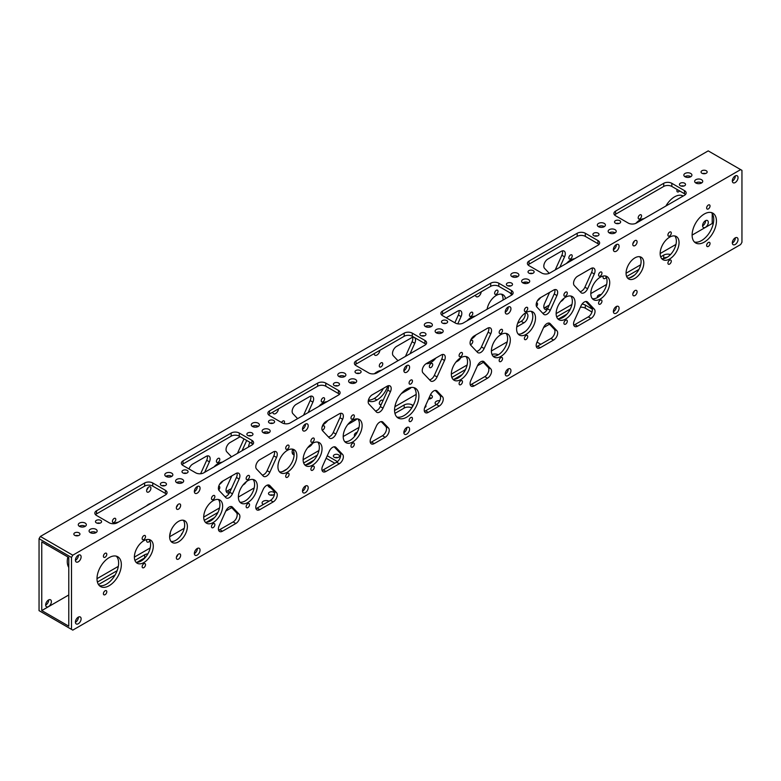 <?xml version="1.0" encoding="UTF-8"?>
<svg xmlns="http://www.w3.org/2000/svg" width="781" height="781" viewBox="0 0 781 781"><rect width="100%" height="100%" fill="white"/><g stroke="black" fill="none" stroke-linecap="round" stroke-linejoin="round"><path stroke-width="1.17" d="M213.174 499.508A2.392 1.377 120 0 0 214.736 497.409A2.392 1.377 120 0 0 214.365 495.496A2.392 1.377 120 0 0 213.174 495.613A2.392 1.377 120 0 0 211.612 497.712A2.392 1.377 120 0 0 211.983 499.625A2.392 1.377 120 0 0 213.174 499.508M213.174 527.605A2.392 1.377 120 0 0 214.736 525.506A2.392 1.377 120 0 0 214.365 523.582A2.392 1.377 120 0 0 213.174 523.709A2.392 1.377 120 0 0 211.612 525.808A2.392 1.377 120 0 0 211.983 527.722A2.392 1.377 120 0 0 213.174 527.605M247.841 507.591A2.392 1.377 120 0 0 249.403 505.483A2.392 1.377 120 0 0 249.041 503.569A2.392 1.377 120 0 0 247.841 503.686A2.392 1.377 120 0 0 246.279 505.795A2.392 1.377 120 0 0 246.65 507.709A2.392 1.377 120 0 0 247.841 507.591M247.841 479.495A2.392 1.377 120 0 0 249.403 477.386A2.392 1.377 120 0 0 249.041 475.473A2.392 1.377 120 0 0 247.841 475.59A2.392 1.377 120 0 0 246.279 477.699A2.392 1.377 120 0 0 246.65 479.612A2.392 1.377 120 0 0 247.841 479.495M287.388 449.173A2.392 1.377 120 0 0 288.95 447.064A2.392 1.377 120 0 0 288.589 445.15A2.392 1.377 120 0 0 287.388 445.268A2.392 1.377 120 0 0 285.826 447.376A2.392 1.377 120 0 0 286.197 449.29A2.392 1.377 120 0 0 287.388 449.173M287.388 477.269A2.392 1.377 120 0 0 288.95 475.16A2.392 1.377 120 0 0 288.589 473.247A2.392 1.377 120 0 0 287.388 473.364A2.392 1.377 120 0 0 285.826 475.473A2.392 1.377 120 0 0 286.197 477.386A2.392 1.377 120 0 0 287.388 477.269M312.585 470.211A2.392 1.377 120 0 0 314.147 468.102A2.392 1.377 120 0 0 313.786 466.189A2.392 1.377 120 0 0 312.585 466.306A2.392 1.377 120 0 0 311.023 468.415A2.392 1.377 120 0 0 311.394 470.328A2.392 1.377 120 0 0 312.585 470.211M312.585 442.114A2.392 1.377 120 0 0 314.147 440.006A2.392 1.377 120 0 0 313.786 438.092A2.392 1.377 120 0 0 312.585 438.219A2.392 1.377 120 0 0 311.023 440.318A2.392 1.377 120 0 0 311.394 442.231A2.392 1.377 120 0 0 312.585 442.114M352.661 447.074A2.392 1.377 120 0 0 354.223 444.965A2.392 1.377 120 0 0 353.861 443.052A2.392 1.377 120 0 0 352.661 443.169A2.392 1.377 120 0 0 351.099 445.277A2.392 1.377 120 0 0 351.47 447.191A2.392 1.377 120 0 0 352.661 447.074M352.661 418.977A2.392 1.377 120 0 0 354.223 416.869A2.392 1.377 120 0 0 353.861 414.955A2.392 1.377 120 0 0 352.661 415.072A2.392 1.377 120 0 0 351.099 417.181A2.392 1.377 120 0 0 351.47 419.094A2.392 1.377 120 0 0 352.661 418.977M460.78 384.652A2.392 1.377 120 0 0 462.342 382.544A2.392 1.377 120 0 0 461.971 380.63A2.392 1.377 120 0 0 460.78 380.757A2.392 1.377 120 0 0 459.218 382.856A2.392 1.377 120 0 0 459.579 384.769A2.392 1.377 120 0 0 460.78 384.652M460.78 356.556A2.392 1.377 120 0 0 462.342 354.457A2.392 1.377 120 0 0 461.971 352.543A2.392 1.377 120 0 0 460.78 352.661A2.392 1.377 120 0 0 459.218 354.759A2.392 1.377 120 0 0 459.579 356.673A2.392 1.377 120 0 0 460.78 356.556M500.855 361.515A2.392 1.377 120 0 0 502.417 359.406A2.392 1.377 120 0 0 502.046 357.493A2.392 1.377 120 0 0 500.855 357.61A2.392 1.377 120 0 0 499.293 359.719A2.392 1.377 120 0 0 499.664 361.632A2.392 1.377 120 0 0 500.855 361.515M500.855 333.419A2.392 1.377 120 0 0 502.417 331.32A2.392 1.377 120 0 0 502.046 329.397A2.392 1.377 120 0 0 500.855 329.523A2.392 1.377 120 0 0 499.293 331.622A2.392 1.377 120 0 0 499.664 333.536A2.392 1.377 120 0 0 500.855 333.419M526.052 311.385A2.392 1.377 120 0 0 527.614 309.276A2.392 1.377 120 0 0 527.243 307.363A2.392 1.377 120 0 0 526.052 307.48A2.392 1.377 120 0 0 524.49 309.588A2.392 1.377 120 0 0 524.852 311.502A2.392 1.377 120 0 0 526.052 311.385M526.052 339.481A2.392 1.377 120 0 0 527.614 337.372A2.392 1.377 120 0 0 527.243 335.459A2.392 1.377 120 0 0 526.052 335.576A2.392 1.377 120 0 0 524.49 337.685A2.392 1.377 120 0 0 524.852 339.598A2.392 1.377 120 0 0 526.052 339.481M565.6 324.135A2.392 1.377 120 0 0 567.162 322.036A2.392 1.377 120 0 0 566.791 320.112A2.392 1.377 120 0 0 565.6 320.239A2.392 1.377 120 0 0 564.038 322.338A2.392 1.377 120 0 0 564.399 324.252A2.392 1.377 120 0 0 565.6 324.135M565.6 296.038A2.392 1.377 120 0 0 567.162 293.939A2.392 1.377 120 0 0 566.791 292.026A2.392 1.377 120 0 0 565.6 292.143A2.392 1.377 120 0 0 564.038 294.242A2.392 1.377 120 0 0 564.399 296.155A2.392 1.377 120 0 0 565.6 296.038M600.267 304.121A2.392 1.377 120 0 0 601.829 302.013A2.392 1.377 120 0 0 601.458 300.099A2.392 1.377 120 0 0 600.267 300.216A2.392 1.377 120 0 0 598.705 302.325A2.392 1.377 120 0 0 599.076 304.239A2.392 1.377 120 0 0 600.267 304.121M600.267 276.025A2.392 1.377 120 0 0 601.829 273.916A2.392 1.377 120 0 0 601.458 272.003A2.392 1.377 120 0 0 600.267 272.12A2.392 1.377 120 0 0 598.705 274.229A2.392 1.377 120 0 0 599.076 276.142A2.392 1.377 120 0 0 600.267 276.025M669.61 235.989A2.392 1.377 120 0 0 671.162 233.89A2.392 1.377 120 0 0 670.801 231.977A2.392 1.377 120 0 0 669.61 232.094A2.392 1.377 120 0 0 668.048 234.193A2.392 1.377 120 0 0 668.409 236.116A2.392 1.377 120 0 0 669.61 235.989M669.61 264.085A2.392 1.377 120 0 0 671.162 261.986A2.392 1.377 120 0 0 670.801 260.073A2.392 1.377 120 0 0 669.61 260.19A2.392 1.377 120 0 0 668.048 262.289A2.392 1.377 120 0 0 668.409 264.203A2.392 1.377 120 0 0 669.61 264.085M143.841 539.544A2.392 1.377 120 0 0 145.393 537.435A2.392 1.377 120 0 0 145.032 535.522A2.392 1.377 120 0 0 143.841 535.639A2.392 1.377 120 0 0 142.279 537.748A2.392 1.377 120 0 0 142.64 539.661A2.392 1.377 120 0 0 143.841 539.544M143.841 567.641A2.392 1.377 120 0 0 145.393 565.532A2.392 1.377 120 0 0 145.032 563.618A2.392 1.377 120 0 0 143.841 563.736A2.392 1.377 120 0 0 142.279 565.844A2.392 1.377 120 0 0 142.64 567.758A2.392 1.377 120 0 0 143.841 567.641M109.164 585.701A17.202 9.928 120 0 0 120.411 570.54A17.202 9.928 120 0 0 117.765 556.755A17.202 9.928 120 0 0 109.164 557.605A17.202 9.928 120 0 0 97.928 572.766A17.202 9.928 120 0 0 100.564 586.56A17.202 9.928 120 0 0 109.164 585.701M99.324 585.594A17.202 9.928 120 0 0 106.46 584.139A17.202 9.928 120 0 0 117.296 570.218A17.202 9.928 120 0 0 116.31 556.16M406.725 417.161A17.202 9.928 120 0 0 417.962 402A17.202 9.928 120 0 0 415.326 388.206A17.202 9.928 120 0 0 406.725 389.065A17.202 9.928 120 0 0 395.489 404.226A17.202 9.928 120 0 0 398.125 418.011A17.202 9.928 120 0 0 406.725 417.161M396.875 417.044A17.202 9.928 120 0 0 404.021 415.599A17.202 9.928 120 0 0 414.857 401.678A17.202 9.928 120 0 0 413.871 387.61M704.277 242.12A17.202 9.928 120 0 0 715.513 226.959A17.202 9.928 120 0 0 712.877 213.174A17.202 9.928 120 0 0 704.277 214.023A17.202 9.928 120 0 0 693.04 229.184A17.202 9.928 120 0 0 695.676 242.969A17.202 9.928 120 0 0 704.277 242.12M694.426 242.012A17.202 9.928 120 0 0 701.572 240.558A17.202 9.928 120 0 0 712.409 226.636A17.202 9.928 120 0 0 711.423 212.578M379.83 350.337A4.042 2.333 -60 0 1 376.979 355.023A4.042 2.333 -60 0 1 374.968 355.228A4.042 2.333 -60 0 1 374.138 353.617M406.725 372.195A4.042 2.333 120 0 0 409.361 368.632A4.042 2.333 120 0 0 408.736 365.401A4.042 2.333 120 0 0 406.725 365.606A4.042 2.333 120 0 0 404.08 369.159A4.042 2.333 120 0 0 404.704 372.391A4.042 2.333 120 0 0 406.725 372.195M403.865 370.711A4.042 2.333 120 0 0 404.021 370.633A4.042 2.333 120 0 0 406.872 365.518M376.413 410.757A4.042 2.333 -60 0 1 376.979 410.367A4.042 2.333 -60 0 1 377.555 410.103M406.725 434.129A4.042 2.333 120 0 0 409.361 430.575A4.042 2.333 120 0 0 408.736 427.334A4.042 2.333 120 0 0 406.725 427.539A4.042 2.333 120 0 0 404.08 431.092A4.042 2.333 120 0 0 404.704 434.334A4.042 2.333 120 0 0 406.725 434.129M403.865 432.645A4.042 2.333 120 0 0 404.021 432.567A4.042 2.333 120 0 0 406.872 427.451M302.501 491.171A4.042 2.333 120 0 0 302.647 491.093A4.042 2.333 120 0 0 305.498 485.977M305.351 492.655A4.042 2.333 120 0 0 307.987 489.091A4.042 2.333 120 0 0 307.372 485.86A4.042 2.333 120 0 0 305.351 486.065A4.042 2.333 120 0 0 302.716 489.619A4.042 2.333 120 0 0 303.331 492.85A4.042 2.333 120 0 0 305.351 492.655M302.501 429.238A4.042 2.333 120 0 0 302.647 429.159A4.042 2.333 120 0 0 305.498 424.044M305.351 430.721A4.042 2.333 120 0 0 307.987 427.158A4.042 2.333 120 0 0 307.372 423.927A4.042 2.333 120 0 0 305.351 424.122A4.042 2.333 120 0 0 302.716 427.685A4.042 2.333 120 0 0 303.331 430.917A4.042 2.333 120 0 0 305.351 430.721M278.456 408.863A4.042 2.333 -60 0 1 275.615 413.549A4.042 2.333 -60 0 1 273.594 413.754A4.042 2.333 -60 0 1 272.764 412.143M231.488 506.576L232.455 507.133A5.731 3.309 120 0 0 232.016 506.781A5.731 3.309 120 0 0 229.145 507.064A5.731 3.309 120 0 0 225.836 510.959L219.149 525.75A5.731 3.309 120 0 0 219.598 531.5A5.731 3.309 120 0 0 222.458 531.217L219.754 529.655A5.731 3.309 -60 0 1 218.582 530.133M268.859 485.001L269.835 485.557A5.731 3.309 120 0 0 269.386 485.206A5.731 3.309 120 0 0 266.516 485.489A5.731 3.309 120 0 0 263.207 489.384L256.519 504.175A5.731 3.309 120 0 0 256.969 509.925A5.731 3.309 120 0 0 259.829 509.642L257.134 508.08A5.731 3.309 -60 0 1 255.953 508.558M334.961 446.83L335.937 447.396A5.731 3.309 120 0 0 335.488 447.044A5.731 3.309 120 0 0 332.628 447.328A5.731 3.309 120 0 0 329.309 451.213L322.631 466.003A5.731 3.309 120 0 0 323.07 471.763A5.731 3.309 120 0 0 325.941 471.48L323.236 469.918A5.731 3.309 -60 0 1 322.055 470.396M382.036 421.652L383.002 422.218A5.731 3.309 120 0 0 382.563 421.867A5.731 3.309 120 0 0 379.693 422.15A5.731 3.309 120 0 0 376.383 426.045L370.916 438.121A5.731 3.309 120 0 0 371.365 443.881A5.731 3.309 120 0 0 374.226 443.598L371.531 442.036A5.731 3.309 -60 0 1 370.35 442.515M79.057 535.346A3.056 1.767 0 0 0 79.955 534.097A3.056 1.767 0 0 0 78.071 532.466A3.056 1.767 0 0 0 74.732 532.847A3.056 1.767 0 0 0 73.844 534.097A3.056 1.767 0 0 0 75.728 535.727A3.056 1.767 0 0 0 79.057 535.346M78.325 535.659A3.056 1.767 0 0 0 75.464 535.659M100.69 522.86A3.056 1.767 0 0 0 101.589 521.61A3.056 1.767 0 0 0 99.695 519.98A3.056 1.767 0 0 0 96.366 520.361A3.056 1.767 0 0 0 95.467 521.61A3.056 1.767 0 0 0 97.352 523.241A3.056 1.767 0 0 0 100.69 522.86M99.958 523.172A3.056 1.767 0 0 0 97.098 523.172M95.975 532.622A4.042 2.333 0 0 0 97.156 530.973A4.042 2.333 0 0 0 94.667 528.825A4.042 2.333 0 0 0 90.264 529.323A4.042 2.333 0 0 0 89.083 530.973A4.042 2.333 0 0 0 91.572 533.13A4.042 2.333 0 0 0 95.975 532.622M96.122 532.535A4.042 2.333 0 0 0 90.264 532.447A4.042 2.333 0 0 0 90.118 532.535M85.158 526.374A4.042 2.333 0 0 0 86.34 524.734A4.042 2.333 0 0 0 83.85 522.577A4.042 2.333 0 0 0 79.447 523.085A4.042 2.333 0 0 0 78.266 524.734A4.042 2.333 0 0 0 80.765 526.882A4.042 2.333 0 0 0 85.158 526.374M85.305 526.296A4.042 2.333 0 0 0 79.447 526.209A4.042 2.333 0 0 0 79.311 526.296M165.572 485.401A3.056 1.767 0 0 0 166.47 484.152A3.056 1.767 0 0 0 164.576 482.521A3.056 1.767 0 0 0 161.247 482.902A3.056 1.767 0 0 0 160.349 484.152A3.056 1.767 0 0 0 162.243 485.782A3.056 1.767 0 0 0 165.572 485.401M164.84 485.714A3.056 1.767 0 0 0 161.979 485.714M187.196 472.915A3.056 1.767 0 0 0 188.094 471.665A3.056 1.767 0 0 0 186.21 470.035A3.056 1.767 0 0 0 182.871 470.416A3.056 1.767 0 0 0 181.983 471.665A3.056 1.767 0 0 0 183.867 473.296A3.056 1.767 0 0 0 187.196 472.915M186.464 473.227A3.056 1.767 0 0 0 183.603 473.227M182.481 482.678A4.042 2.333 0 0 0 183.672 481.028A4.042 2.333 0 0 0 181.172 478.87A4.042 2.333 0 0 0 176.779 479.378A4.042 2.333 0 0 0 175.588 481.028A4.042 2.333 0 0 0 178.088 483.185A4.042 2.333 0 0 0 182.481 482.678M182.627 482.59A4.042 2.333 0 0 0 176.779 482.502A4.042 2.333 0 0 0 176.633 482.59M171.674 476.43A4.042 2.333 0 0 0 172.855 474.78A4.042 2.333 0 0 0 170.365 472.632A4.042 2.333 0 0 0 165.963 473.14A4.042 2.333 0 0 0 164.781 474.78A4.042 2.333 0 0 0 167.271 476.937A4.042 2.333 0 0 0 171.674 476.43M171.81 476.342A4.042 2.333 0 0 0 165.963 476.254A4.042 2.333 0 0 0 165.816 476.342M252.087 435.447A3.056 1.767 0 0 0 252.976 434.207A3.056 1.767 0 0 0 251.091 432.567A3.056 1.767 0 0 0 247.753 432.957A3.056 1.767 0 0 0 246.864 434.207A3.056 1.767 0 0 0 248.749 435.837A3.056 1.767 0 0 0 252.087 435.447M251.355 435.759A3.056 1.767 0 0 0 248.485 435.759M274.531 493.914A3.056 1.767 180 0 1 273.711 494.763A3.056 1.767 180 0 1 270.372 495.144A3.056 1.767 180 0 1 268.488 493.514A3.056 1.767 180 0 1 269.386 492.264A3.056 1.767 180 0 1 272.452 491.825A3.056 1.767 180 0 1 274.551 493.192M270.119 495.076A3.056 1.767 180 0 1 272.979 495.076M273.711 422.96A3.056 1.767 0 0 0 274.609 421.72A3.056 1.767 0 0 0 272.715 420.08A3.056 1.767 0 0 0 269.386 420.471A3.056 1.767 0 0 0 268.488 421.72A3.056 1.767 0 0 0 270.372 423.351A3.056 1.767 0 0 0 273.711 422.96M272.979 423.273A3.056 1.767 0 0 0 270.119 423.273M263.285 504.526A4.042 2.333 180 0 1 262.104 502.876A4.042 2.333 180 0 1 263.285 501.236A4.042 2.333 180 0 1 268.996 501.236M263.138 504.438A4.042 2.333 180 0 1 263.285 504.35A4.042 2.333 180 0 1 264.359 503.911M268.996 432.733A4.042 2.333 0 0 0 270.177 431.083A4.042 2.333 0 0 0 267.688 428.925A4.042 2.333 0 0 0 263.285 429.433A4.042 2.333 0 0 0 262.104 431.083A4.042 2.333 0 0 0 264.593 433.23A4.042 2.333 0 0 0 268.996 432.733M269.142 432.645A4.042 2.333 0 0 0 263.285 432.557A13.375 7.722 -60 0 1 263.431 432.811M258.179 426.485A4.042 2.333 0 0 0 259.36 424.835A4.042 2.333 0 0 0 256.871 422.687A4.042 2.333 0 0 0 252.468 423.185A4.042 2.333 0 0 0 251.287 424.835A4.042 2.333 0 0 0 253.786 426.992A4.042 2.333 0 0 0 258.179 426.485M258.326 426.397A4.042 2.333 0 0 0 252.468 426.309A4.042 2.333 0 0 0 252.331 426.397M334.268 454.806A3.056 1.767 180 0 1 337.597 454.425A3.056 1.767 180 0 1 339.491 456.055A3.056 1.767 180 0 1 338.593 457.305A3.056 1.767 180 0 1 335.264 457.686A3.056 1.767 180 0 1 333.37 456.055A3.056 1.767 180 0 1 334.268 454.806M335 457.617A3.056 1.767 180 0 1 337.861 457.617M338.593 385.502A3.056 1.767 0 0 0 339.491 384.252A3.056 1.767 0 0 0 337.597 382.622A3.056 1.767 0 0 0 334.268 383.012A3.056 1.767 0 0 0 333.37 384.252A3.056 1.767 0 0 0 335.264 385.892A3.056 1.767 0 0 0 338.593 385.502M337.861 385.814A3.056 1.767 0 0 0 335 385.814M360.217 373.015A3.056 1.767 0 0 0 361.115 371.766A3.056 1.767 0 0 0 359.231 370.135A3.056 1.767 0 0 0 355.892 370.516A3.056 1.767 0 0 0 355.004 371.766A3.056 1.767 0 0 0 356.888 373.396A3.056 1.767 0 0 0 360.217 373.015M359.485 373.328A3.056 1.767 0 0 0 356.624 373.328M355.511 382.778A4.042 2.333 0 0 0 356.692 381.138A4.042 2.333 0 0 0 354.193 378.98A4.042 2.333 0 0 0 349.8 379.488A4.042 2.333 0 0 0 348.619 381.138A4.042 2.333 0 0 0 351.108 383.286A4.042 2.333 0 0 0 355.511 382.778M355.648 382.7A4.042 2.333 0 0 0 349.8 382.612A4.042 2.333 0 0 0 349.654 382.7M344.694 376.54A4.042 2.333 0 0 0 345.876 374.89A4.042 2.333 0 0 0 343.386 372.742A4.042 2.333 0 0 0 338.983 373.24A4.042 2.333 0 0 0 337.802 374.89A4.042 2.333 0 0 0 340.291 377.047A4.042 2.333 0 0 0 344.694 376.54M344.841 376.452A4.042 2.333 0 0 0 338.983 376.364A4.042 2.333 0 0 0 338.837 376.452M322.182 430.136A2.392 1.377 120 0 0 322.924 429.901A2.392 1.377 120 0 0 324.486 427.803A2.392 1.377 120 0 0 324.115 425.889A2.392 1.377 120 0 0 322.924 426.006A2.392 1.377 120 0 0 322.182 426.641M322.924 401.805A2.392 1.377 120 0 0 324.486 399.706A2.392 1.377 120 0 0 324.115 397.793A2.392 1.377 120 0 0 322.924 397.91A2.392 1.377 120 0 0 321.362 400.009A2.392 1.377 120 0 0 321.733 401.922A2.392 1.377 120 0 0 322.924 401.805M218.719 489.931A2.392 1.377 120 0 0 219.305 486.397A2.392 1.377 120 0 0 218.719 486.299M284.089 423.595A2.392 1.377 120 0 0 284.04 420.93A2.392 1.377 120 0 0 282.849 421.047A2.392 1.377 120 0 0 281.55 422.501M218.104 462.323A2.392 1.377 120 0 0 219.666 460.224A2.392 1.377 120 0 0 219.305 458.31A2.392 1.377 120 0 0 218.104 458.427A2.392 1.377 120 0 0 216.542 460.526A2.392 1.377 120 0 0 216.913 462.44A2.392 1.377 120 0 0 218.104 462.323M114.094 522.372A2.392 1.377 120 0 0 115.656 520.273A2.392 1.377 120 0 0 115.295 518.35A2.392 1.377 120 0 0 114.094 518.477A2.392 1.377 120 0 0 112.542 520.576A2.392 1.377 120 0 0 112.903 522.489A2.392 1.377 120 0 0 114.094 522.372M105.103 590.787A2.392 1.377 -60 0 1 106.294 590.661A2.392 1.377 -60 0 1 106.665 592.584A2.392 1.377 -60 0 1 105.103 594.683A2.392 1.377 -60 0 1 103.902 594.8A2.392 1.377 -60 0 1 103.541 592.886A2.392 1.377 -60 0 1 105.103 590.787M105.103 553.319A2.392 1.377 -60 0 1 106.294 553.202A2.392 1.377 -60 0 1 106.665 555.115A2.392 1.377 -60 0 1 105.103 557.224A2.392 1.377 -60 0 1 103.902 557.341A2.392 1.377 -60 0 1 103.541 555.428A2.392 1.377 -60 0 1 105.103 553.319M178.507 541.868A12.545 7.244 120 0 0 186.698 530.816A12.545 7.244 120 0 0 184.775 520.761A12.545 7.244 120 0 0 178.507 521.386A12.545 7.244 120 0 0 170.317 532.437A12.545 7.244 120 0 0 172.24 542.483A12.545 7.244 120 0 0 178.507 541.868M171.029 541.448A12.545 7.244 120 0 0 175.803 540.306A12.545 7.244 120 0 0 183.574 530.494A12.545 7.244 120 0 0 183.281 520.234M146.389 505.961A12.545 7.244 -60 0 1 148.771 504.214A12.545 7.244 -60 0 1 151.143 503.218M352.661 441.997A13.375 7.722 120 0 0 361.398 430.214A13.375 7.722 120 0 0 359.348 419.495A13.375 7.722 120 0 0 352.661 420.158A13.375 7.722 120 0 0 343.923 431.942A13.375 7.722 120 0 0 345.973 442.661A13.375 7.722 120 0 0 352.661 441.997M344.763 441.636A13.375 7.722 120 0 0 349.956 440.435A13.375 7.722 120 0 0 358.284 429.892A13.375 7.722 120 0 0 357.864 418.948M318.873 406.384A13.375 7.722 -60 0 1 322.924 402.986A13.375 7.722 -60 0 1 326.975 401.698M327.786 420.461A13.375 7.722 -60 0 1 322.924 424.825L322.924 424.825M312.585 465.134A13.375 7.722 120 0 0 321.323 453.351A13.375 7.722 120 0 0 319.273 442.632A13.375 7.722 120 0 0 312.585 443.296A13.375 7.722 120 0 0 303.848 455.079A13.375 7.722 120 0 0 305.898 465.798A13.375 7.722 120 0 0 312.585 465.134M304.688 464.773A13.375 7.722 120 0 0 309.881 463.572A13.375 7.722 120 0 0 318.209 453.029A13.375 7.722 120 0 0 317.789 442.085M287.388 472.183A13.375 7.722 120 0 0 296.126 460.399A13.375 7.722 120 0 0 294.076 449.68A13.375 7.722 120 0 0 287.388 450.344A13.375 7.722 120 0 0 278.651 462.137A13.375 7.722 120 0 0 280.701 472.847A13.375 7.722 120 0 0 287.388 472.183M279.491 471.831A13.375 7.722 120 0 0 284.684 470.631A13.375 7.722 120 0 0 293.012 460.087A13.375 7.722 120 0 0 292.592 449.143M263.861 432.274A13.375 7.722 -60 0 1 264.339 432.518A13.375 7.722 -60 0 1 265.413 433.377M247.841 502.515A13.375 7.722 120 0 0 256.578 490.722A13.375 7.722 120 0 0 254.528 480.012A13.375 7.722 120 0 0 247.841 480.676A13.375 7.722 120 0 0 239.103 492.46A13.375 7.722 120 0 0 241.153 503.169A13.375 7.722 120 0 0 247.841 502.515M239.943 502.154A13.375 7.722 120 0 0 245.136 500.953A13.375 7.722 120 0 0 253.464 490.409A13.375 7.722 120 0 0 253.044 479.466M214.053 466.901A13.375 7.722 -60 0 1 218.104 463.504A13.375 7.722 -60 0 1 222.165 462.215M222.966 480.979A13.375 7.722 -60 0 1 219.549 484.386M213.174 522.528A13.375 7.722 120 0 0 221.911 510.745A13.375 7.722 120 0 0 219.861 500.025A13.375 7.722 120 0 0 213.174 500.689A13.375 7.722 120 0 0 204.437 512.473A13.375 7.722 120 0 0 206.487 523.192A13.375 7.722 120 0 0 213.174 522.528M205.276 522.167A13.375 7.722 120 0 0 210.47 520.966A13.375 7.722 120 0 0 218.797 510.423A13.375 7.722 120 0 0 218.368 499.489M78.256 623.765A4.042 2.333 120 0 0 80.902 620.202A4.042 2.333 120 0 0 80.277 616.97A4.042 2.333 120 0 0 78.256 617.166A4.042 2.333 120 0 0 75.62 620.729A4.042 2.333 120 0 0 76.245 623.96A4.042 2.333 120 0 0 78.256 623.765M75.406 622.281A4.042 2.333 120 0 0 75.562 622.203A4.042 2.333 120 0 0 78.412 617.088M48.52 600.003A4.042 2.333 -60 0 1 50.54 599.798A4.042 2.333 -60 0 1 51.165 603.039A4.042 2.333 -60 0 1 48.52 606.593A4.042 2.333 -60 0 1 46.509 606.798A4.042 2.333 -60 0 1 45.884 603.557A4.042 2.333 -60 0 1 48.52 600.003M48.666 599.925A4.042 2.333 -60 0 1 45.815 605.031A4.042 2.333 -60 0 1 45.669 605.119M78.256 561.832A4.042 2.333 120 0 0 80.902 558.269A4.042 2.333 120 0 0 80.277 555.037A4.042 2.333 120 0 0 78.256 555.232A4.042 2.333 120 0 0 75.62 558.796A4.042 2.333 120 0 0 76.245 562.027A4.042 2.333 120 0 0 78.256 561.832M75.406 560.348A4.042 2.333 120 0 0 75.562 560.27A4.042 2.333 120 0 0 78.412 555.154M197.212 493.153A4.042 2.333 120 0 0 199.848 489.599A4.042 2.333 120 0 0 199.233 486.358A4.042 2.333 120 0 0 197.212 486.563A4.042 2.333 120 0 0 194.576 490.117A4.042 2.333 120 0 0 195.191 493.348A4.042 2.333 120 0 0 197.212 493.153M194.362 491.669A4.042 2.333 120 0 0 194.508 491.591A4.042 2.333 120 0 0 197.359 486.475M168.003 475.619A4.042 2.333 -60 0 1 167.476 475.98A4.042 2.333 -60 0 1 165.836 476.332M197.212 555.086A4.042 2.333 120 0 0 199.848 551.532A4.042 2.333 120 0 0 199.233 548.291A4.042 2.333 120 0 0 197.212 548.496A4.042 2.333 120 0 0 194.576 552.05A4.042 2.333 120 0 0 195.191 555.291A4.042 2.333 120 0 0 197.212 555.086M194.362 553.602A4.042 2.333 120 0 0 194.508 553.524A4.042 2.333 120 0 0 197.359 548.408M170.297 532.486A4.042 2.333 -60 0 1 169.711 535.375M143.841 562.564A13.375 7.722 120 0 0 152.568 550.771A13.375 7.722 120 0 0 150.518 540.062A13.375 7.722 120 0 0 143.841 540.716A13.375 7.722 120 0 0 135.103 552.509A13.375 7.722 120 0 0 137.153 563.218A13.375 7.722 120 0 0 143.841 562.564M135.933 562.203A13.375 7.722 120 0 0 141.136 561.002A13.375 7.722 120 0 0 149.454 550.459A13.375 7.722 120 0 0 149.034 539.515M113.821 523.719A13.375 7.722 -60 0 1 114.094 523.553A13.375 7.722 -60 0 1 118.156 522.264M178.507 509.134A3.046 1.757 120 0 0 180.489 506.449A3.046 1.757 120 0 0 180.03 504.018A3.046 1.757 120 0 0 178.507 504.165A3.046 1.757 120 0 0 176.516 506.849A3.046 1.757 120 0 0 176.984 509.29A3.046 1.757 120 0 0 178.507 509.134M176.457 507.084A3.046 1.757 120 0 0 177.853 504.663M148.771 486.993A3.046 1.757 -60 0 1 150.294 486.846A3.046 1.757 -60 0 1 150.753 489.287A3.046 1.757 -60 0 1 148.771 491.962A3.046 1.757 -60 0 1 147.248 492.118A3.046 1.757 -60 0 1 146.779 489.677A3.046 1.757 -60 0 1 148.771 486.993M148.117 487.49A3.046 1.757 -60 0 1 146.721 489.912M178.507 559.079A3.046 1.757 120 0 0 180.489 556.404A3.046 1.757 120 0 0 180.03 553.963A3.046 1.757 120 0 0 178.507 554.11A3.046 1.757 120 0 0 176.516 556.794A3.046 1.757 120 0 0 176.984 559.235A3.046 1.757 120 0 0 178.507 559.079M176.457 557.029A3.046 1.757 120 0 0 177.853 554.608M149.893 540.901A3.046 1.757 -60 0 1 148.771 541.916A3.046 1.757 -60 0 1 147.248 542.063A3.046 1.757 -60 0 1 146.799 539.564M508.236 368.935A4.042 2.333 -60 0 1 505.385 374.04A4.042 2.333 -60 0 1 505.239 374.128M508.089 369.013A4.042 2.333 -60 0 1 510.11 368.808A4.042 2.333 -60 0 1 510.725 372.049A4.042 2.333 -60 0 1 508.089 375.602A4.042 2.333 -60 0 1 506.068 375.807A4.042 2.333 -60 0 1 505.453 372.566A4.042 2.333 -60 0 1 508.089 369.013M508.236 306.992A4.042 2.333 -60 0 1 505.385 312.107A4.042 2.333 -60 0 1 505.239 312.185M508.089 307.079A4.042 2.333 -60 0 1 510.11 306.874A4.042 2.333 -60 0 1 510.725 310.116A4.042 2.333 -60 0 1 508.089 313.669A4.042 2.333 -60 0 1 506.068 313.874A4.042 2.333 -60 0 1 505.453 310.633A4.042 2.333 -60 0 1 508.089 307.079M475.502 295.101A4.042 2.333 120 0 0 476.332 296.702A4.042 2.333 120 0 0 478.353 296.497A4.042 2.333 120 0 0 481.194 291.811M573.732 325.091A5.731 3.309 120 0 0 574.904 324.613L577.608 326.175A5.731 3.309 -60 0 1 574.738 326.458A5.731 3.309 -60 0 1 574.299 320.708L580.986 305.918A5.731 3.309 -60 0 1 584.295 302.022A5.731 3.309 -60 0 1 587.166 301.739A5.731 3.309 -60 0 1 587.605 302.091L586.638 301.534M536.352 346.676A5.731 3.309 120 0 0 537.533 346.198L540.237 347.75A5.731 3.309 -60 0 1 537.367 348.043A5.731 3.309 -60 0 1 536.928 342.283L543.615 327.493A5.731 3.309 -60 0 1 546.925 323.598A5.731 3.309 -60 0 1 549.785 323.314A5.731 3.309 -60 0 1 550.234 323.666L549.258 323.109M470.25 384.838A5.731 3.309 120 0 0 471.431 384.359L474.126 385.921A5.731 3.309 -60 0 1 471.265 386.204A5.731 3.309 -60 0 1 470.816 380.445L477.503 365.664A5.731 3.309 -60 0 1 480.813 361.769A5.731 3.309 -60 0 1 483.683 361.486A5.731 3.309 -60 0 1 484.132 361.837L483.156 361.271M424.405 411.304A5.731 3.309 120 0 0 425.577 410.826L428.281 412.388A5.731 3.309 -60 0 1 425.42 412.671A5.731 3.309 -60 0 1 424.971 406.921L430.438 394.835A5.731 3.309 -60 0 1 433.748 390.939A5.731 3.309 -60 0 1 436.618 390.656A5.731 3.309 -60 0 1 437.057 391.008L436.091 390.451M701.943 170.736A3.056 1.767 180 0 1 705.272 170.356A3.056 1.767 180 0 1 707.156 171.986A3.056 1.767 180 0 1 706.268 173.236A3.056 1.767 180 0 1 702.929 173.616A3.056 1.767 180 0 1 701.045 171.986A3.056 1.767 180 0 1 701.943 170.736M702.675 173.548A3.056 1.767 180 0 1 705.536 173.548M680.31 183.223A3.056 1.767 180 0 1 683.648 182.842A3.056 1.767 180 0 1 685.533 184.472A3.056 1.767 180 0 1 684.634 185.722A3.056 1.767 180 0 1 681.305 186.103A3.056 1.767 180 0 1 679.411 184.472A3.056 1.767 180 0 1 680.31 183.223M681.042 186.034A3.056 1.767 180 0 1 683.902 186.034M695.842 179.698A4.042 2.333 180 0 1 700.235 179.191A4.042 2.333 180 0 1 702.734 181.348A4.042 2.333 180 0 1 701.553 182.998A4.042 2.333 180 0 1 697.15 183.506A4.042 2.333 180 0 1 694.66 181.348A4.042 2.333 180 0 1 695.842 179.698M695.695 182.91A4.042 2.333 180 0 1 695.842 182.822A4.042 2.333 180 0 1 701.689 182.91M685.025 173.46A4.042 2.333 180 0 1 689.428 172.952A4.042 2.333 180 0 1 691.917 175.1A4.042 2.333 180 0 1 690.736 176.75A4.042 2.333 180 0 1 686.333 177.258A4.042 2.333 180 0 1 683.844 175.1A4.042 2.333 180 0 1 685.025 173.46M684.878 176.662A4.042 2.333 180 0 1 685.025 176.574A4.042 2.333 180 0 1 690.882 176.662M615.428 220.681A3.056 1.767 180 0 1 618.757 220.301A3.056 1.767 180 0 1 620.651 221.931A3.056 1.767 180 0 1 619.753 223.181A3.056 1.767 180 0 1 616.424 223.561A3.056 1.767 180 0 1 614.53 221.931A3.056 1.767 180 0 1 615.428 220.681M616.16 223.493A3.056 1.767 180 0 1 619.021 223.493M593.804 233.168A3.056 1.767 180 0 1 597.133 232.787A3.056 1.767 180 0 1 599.017 234.417A3.056 1.767 180 0 1 598.129 235.667A3.056 1.767 180 0 1 594.79 236.047A3.056 1.767 180 0 1 592.906 234.417A3.056 1.767 180 0 1 593.804 233.168M594.536 235.979A3.056 1.767 180 0 1 597.397 235.979M609.326 229.643A4.042 2.333 180 0 1 613.729 229.145A4.042 2.333 180 0 1 616.219 231.293A4.042 2.333 180 0 1 615.038 232.943A4.042 2.333 180 0 1 610.635 233.451A4.042 2.333 180 0 1 608.145 231.293A4.042 2.333 180 0 1 609.326 229.643M609.19 232.855A4.042 2.333 180 0 1 609.326 232.767A4.042 2.333 180 0 1 615.184 232.855M601.224 294.525A4.042 2.333 0 0 0 598.519 295.198A4.042 2.333 0 0 0 597.328 296.848A4.042 2.333 0 0 0 597.504 297.512M598.519 223.405A4.042 2.333 180 0 1 602.912 222.897A4.042 2.333 180 0 1 605.412 225.055A4.042 2.333 180 0 1 604.221 226.695A4.042 2.333 180 0 1 599.828 227.203A4.042 2.333 180 0 1 597.328 225.055A4.042 2.333 180 0 1 598.519 223.405M598.373 226.617A4.042 2.333 180 0 1 598.519 226.529A4.042 2.333 180 0 1 604.367 226.617M528.913 270.626A3.056 1.767 180 0 1 532.251 270.246A3.056 1.767 180 0 1 534.136 271.876A3.056 1.767 180 0 1 533.247 273.125A3.056 1.767 180 0 1 529.908 273.506A3.056 1.767 180 0 1 528.024 271.876A3.056 1.767 180 0 1 528.913 270.626M529.645 273.438A3.056 1.767 180 0 1 532.515 273.438M507.289 283.113A3.056 1.767 180 0 1 510.628 282.732A3.056 1.767 180 0 1 512.512 284.362A3.056 1.767 180 0 1 511.614 285.612A3.056 1.767 180 0 1 508.285 285.992A3.056 1.767 180 0 1 506.391 284.362A3.056 1.767 180 0 1 507.289 283.113M508.021 285.924A3.056 1.767 180 0 1 510.881 285.924M522.821 279.598A4.042 2.333 180 0 1 527.214 279.09A4.042 2.333 180 0 1 529.713 281.238A4.042 2.333 180 0 1 528.532 282.888A4.042 2.333 180 0 1 524.129 283.396A4.042 2.333 180 0 1 521.64 281.238A4.042 2.333 180 0 1 522.821 279.598M522.674 282.8A4.042 2.333 180 0 1 522.821 282.712A4.042 2.333 180 0 1 528.669 282.8M512.004 273.35A4.042 2.333 180 0 1 516.407 272.842A4.042 2.333 180 0 1 518.896 275A4.042 2.333 180 0 1 517.715 276.65A4.042 2.333 180 0 1 513.312 277.148A4.042 2.333 180 0 1 510.823 275A4.042 2.333 180 0 1 512.004 273.35M511.858 276.562A4.042 2.333 180 0 1 512.004 276.474A4.042 2.333 180 0 1 517.862 276.562M381.03 366.875A2.45 1.416 120 0 0 382.631 364.717A2.45 1.416 120 0 0 382.26 362.755A2.45 1.416 120 0 0 381.03 362.872A2.45 1.416 120 0 0 379.439 365.03A2.45 1.416 120 0 0 379.81 366.992A2.45 1.416 120 0 0 381.03 366.875M382.758 401.151A2.45 1.416 120 0 0 382.26 400.214A2.45 1.416 120 0 0 381.03 400.331A2.45 1.416 120 0 0 379.439 402.488A2.45 1.416 120 0 0 379.81 404.451A2.45 1.416 120 0 0 381.03 404.333A2.45 1.416 120 0 0 381.46 404.021M410.777 383.988A2.392 1.377 120 0 0 412.329 381.889A2.392 1.377 120 0 0 411.968 379.976A2.392 1.377 120 0 0 410.777 380.093A2.392 1.377 120 0 0 409.215 382.192A2.392 1.377 120 0 0 409.576 384.115A2.392 1.377 120 0 0 410.777 383.988M410.777 421.457A2.392 1.377 120 0 0 412.329 419.348A2.392 1.377 120 0 0 411.968 417.435A2.392 1.377 120 0 0 410.777 417.552A2.392 1.377 120 0 0 409.215 419.661A2.392 1.377 120 0 0 409.576 421.574A2.392 1.377 120 0 0 410.777 421.457M442.407 320.571A3.056 1.767 180 0 1 445.736 320.19A3.056 1.767 180 0 1 447.63 321.821A3.056 1.767 180 0 1 446.732 323.07A3.056 1.767 180 0 1 443.403 323.451A3.056 1.767 180 0 1 441.509 321.821A3.056 1.767 180 0 1 442.407 320.571M443.139 323.383A3.056 1.767 180 0 1 446 323.383M424.718 407.545A3.056 1.767 0 0 0 425.108 407.36A3.056 1.767 0 0 0 425.996 406.11A3.056 1.767 0 0 0 425.684 405.329M420.783 333.057A3.056 1.767 180 0 1 424.112 332.677A3.056 1.767 180 0 1 425.996 334.307A3.056 1.767 180 0 1 425.108 335.557A3.056 1.767 180 0 1 421.769 335.937A3.056 1.767 180 0 1 419.885 334.307A3.056 1.767 180 0 1 420.783 333.057M421.515 335.869A3.056 1.767 180 0 1 424.376 335.869M439.791 400.682A4.042 2.333 0 0 0 436.306 401.336A4.042 2.333 0 0 0 435.124 402.986A4.042 2.333 0 0 0 436.306 404.636M437.155 404.089A4.042 2.333 0 0 0 436.306 404.46A4.042 2.333 0 0 0 436.159 404.548M436.306 329.543A4.042 2.333 180 0 1 440.709 329.035A4.042 2.333 180 0 1 443.198 331.193A4.042 2.333 180 0 1 442.017 332.833A4.042 2.333 180 0 1 437.614 333.341A4.042 2.333 180 0 1 435.124 331.193A4.042 2.333 180 0 1 436.306 329.543M436.159 332.745A4.042 2.333 180 0 1 436.306 332.657A4.042 2.333 180 0 1 442.163 332.745M428.515 399.071A4.042 2.333 0 0 0 431.2 398.388A4.042 2.333 0 0 0 432.381 396.748A4.042 2.333 0 0 0 430.468 394.756M431.346 398.3A4.042 2.333 0 0 0 429.189 397.588M425.489 323.295A4.042 2.333 180 0 1 429.892 322.787A4.042 2.333 180 0 1 432.381 324.945A4.042 2.333 180 0 1 431.2 326.595A4.042 2.333 180 0 1 426.807 327.102A4.042 2.333 180 0 1 424.308 324.945A4.042 2.333 180 0 1 425.489 323.295M425.352 326.507A4.042 2.333 180 0 1 425.489 326.419A4.042 2.333 180 0 1 431.346 326.507M496.316 290.307A2.392 1.377 -60 0 1 497.507 290.19A2.392 1.377 -60 0 1 497.878 292.104A2.392 1.377 -60 0 1 496.316 294.212A2.392 1.377 -60 0 1 495.115 294.33A2.392 1.377 -60 0 1 494.754 292.416A2.392 1.377 -60 0 1 496.316 290.307M431.044 363.585A2.392 1.377 -60 0 1 432.235 363.468A2.392 1.377 -60 0 1 432.596 365.381A2.392 1.377 -60 0 1 431.044 367.48A2.392 1.377 -60 0 1 429.843 367.607A2.392 1.377 -60 0 1 429.482 365.684A2.392 1.377 -60 0 1 431.044 363.585M470.367 341.082A2.392 1.377 -60 0 1 471.119 340.448A2.392 1.377 -60 0 1 472.31 340.331A2.392 1.377 -60 0 1 472.681 342.244A2.392 1.377 -60 0 1 471.119 344.343A2.392 1.377 -60 0 1 470.367 344.577M536.498 302.843A2.392 1.377 -60 0 1 537.055 302.95A2.392 1.377 -60 0 1 536.498 306.455M471.119 312.351A2.392 1.377 -60 0 1 472.31 312.234A2.392 1.377 -60 0 1 472.681 314.147A2.392 1.377 -60 0 1 471.119 316.246A2.392 1.377 -60 0 1 469.918 316.373A2.392 1.377 -60 0 1 469.557 314.46A2.392 1.377 -60 0 1 471.119 312.351M570.53 254.957A2.392 1.377 -60 0 1 571.721 254.84A2.392 1.377 -60 0 1 572.092 256.754A2.392 1.377 -60 0 1 570.53 258.853A2.392 1.377 -60 0 1 569.339 258.97A2.392 1.377 -60 0 1 568.968 257.056A2.392 1.377 -60 0 1 570.53 254.957M639.864 214.921A2.392 1.377 -60 0 1 641.064 214.804A2.392 1.377 -60 0 1 641.426 216.718A2.392 1.377 -60 0 1 639.864 218.826A2.392 1.377 -60 0 1 638.673 218.944A2.392 1.377 -60 0 1 638.311 217.03A2.392 1.377 -60 0 1 639.864 214.921M677.205 189.539A2.392 1.377 120 0 0 677.41 191.892A2.392 1.377 120 0 0 678.601 191.775A2.392 1.377 120 0 0 679.548 190.896M708.338 246.405A2.392 1.377 120 0 0 709.9 244.307A2.392 1.377 120 0 0 709.538 242.383A2.392 1.377 120 0 0 708.338 242.51A2.392 1.377 120 0 0 706.776 244.609A2.392 1.377 120 0 0 707.147 246.523A2.392 1.377 120 0 0 708.338 246.405M708.338 208.947A2.392 1.377 120 0 0 709.9 206.838A2.392 1.377 120 0 0 709.538 204.925A2.392 1.377 120 0 0 708.338 205.042A2.392 1.377 120 0 0 706.776 207.15A2.392 1.377 120 0 0 707.147 209.064A2.392 1.377 120 0 0 708.338 208.947M682.496 196.441A17.202 9.928 120 0 0 681.676 195.416M683.19 196.041A17.202 9.928 120 0 0 683.131 196.011A17.202 9.928 120 0 0 674.54 196.861A17.202 9.928 120 0 0 665.881 206.038M634.933 257.867A12.545 7.244 -60 0 1 641.211 257.242A12.545 7.244 -60 0 1 643.124 267.297A12.545 7.244 -60 0 1 634.933 278.348A12.545 7.244 -60 0 1 628.666 278.963A12.545 7.244 -60 0 1 626.743 268.918A12.545 7.244 -60 0 1 634.933 257.867M639.707 256.724A12.545 7.244 -60 0 1 640.01 266.975A12.545 7.244 -60 0 1 632.229 276.786A12.545 7.244 -60 0 1 627.465 277.929M616.375 244.56A4.042 2.333 -60 0 1 613.524 249.676A12.545 7.244 120 0 0 613.993 247.186M460.78 357.737A13.375 7.722 -60 0 1 467.468 357.073A13.375 7.722 -60 0 1 469.518 367.792A13.375 7.722 -60 0 1 460.78 379.576A13.375 7.722 -60 0 1 454.093 380.24A13.375 7.722 -60 0 1 452.043 369.52A13.375 7.722 -60 0 1 460.78 357.737A5.731 3.309 -60 0 1 457.764 361.027L455.919 362.101M465.974 356.536A13.375 7.722 -60 0 1 466.403 367.47A13.375 7.722 -60 0 1 458.076 378.014A13.375 7.722 -60 0 1 452.882 379.215M426.182 363.663A13.375 7.722 120 0 0 431.044 362.404A13.375 7.722 120 0 0 435.905 358.04M500.855 334.6A13.375 7.722 -60 0 1 507.543 333.936A13.375 7.722 -60 0 1 509.593 344.655A13.375 7.722 -60 0 1 500.855 356.439A13.375 7.722 -60 0 1 494.168 357.102A13.375 7.722 -60 0 1 492.118 346.383A13.375 7.722 -60 0 1 500.855 334.6M506.049 333.389A13.375 7.722 -60 0 1 506.478 344.333A13.375 7.722 -60 0 1 498.151 354.877A13.375 7.722 -60 0 1 492.957 356.077M471.109 339.266A13.375 7.722 120 0 0 471.119 339.266A13.375 7.722 120 0 0 475.98 334.903M475.17 316.139A13.375 7.722 120 0 0 471.119 317.428A13.375 7.722 120 0 0 467.058 320.825M526.052 312.556A13.375 7.722 -60 0 1 532.74 311.892A13.375 7.722 -60 0 1 534.79 322.612A13.375 7.722 -60 0 1 526.052 334.395A13.375 7.722 -60 0 1 519.365 335.059A13.375 7.722 -60 0 1 517.315 324.34A13.375 7.722 -60 0 1 526.052 312.556M531.246 311.355A13.375 7.722 -60 0 1 531.676 322.289A13.375 7.722 -60 0 1 523.348 332.833A13.375 7.722 -60 0 1 518.154 334.043M505.541 298.606A13.375 7.722 120 0 0 503.003 294.73A13.375 7.722 120 0 0 496.316 295.394A13.375 7.722 120 0 0 487.08 309.266M503.042 300.05A13.375 7.722 120 0 0 501.509 294.183M565.6 297.219A13.375 7.722 -60 0 1 572.288 296.555A13.375 7.722 -60 0 1 574.338 307.275A13.375 7.722 -60 0 1 565.6 319.058A13.375 7.722 -60 0 1 558.913 319.722A13.375 7.722 -60 0 1 556.863 309.003A13.375 7.722 -60 0 1 565.6 297.219M570.794 296.019A13.375 7.722 -60 0 1 571.214 306.953A13.375 7.722 -60 0 1 562.896 317.496A13.375 7.722 -60 0 1 557.693 318.697M537.328 300.91A13.375 7.722 120 0 0 540.725 297.522M600.267 277.206A13.375 7.722 -60 0 1 606.954 276.542A13.375 7.722 -60 0 1 609.004 287.252A13.375 7.722 -60 0 1 600.267 299.045A13.375 7.722 -60 0 1 593.58 299.709A13.375 7.722 -60 0 1 591.529 288.99A13.375 7.722 -60 0 1 600.267 277.206M605.46 275.996A13.375 7.722 -60 0 1 605.89 286.939A13.375 7.722 -60 0 1 597.563 297.483A13.375 7.722 -60 0 1 592.369 298.684M574.582 258.745A13.375 7.722 120 0 0 570.53 260.034A13.375 7.722 120 0 0 566.479 263.431M735.185 237.902A4.042 2.333 -60 0 1 737.196 237.697A4.042 2.333 -60 0 1 737.82 240.939A4.042 2.333 -60 0 1 735.185 244.492A4.042 2.333 -60 0 1 733.164 244.697A4.042 2.333 -60 0 1 732.539 241.456A4.042 2.333 -60 0 1 735.185 237.902M735.331 237.824A4.042 2.333 -60 0 1 732.48 242.93A4.042 2.333 -60 0 1 732.334 243.018M705.438 227.33A4.042 2.333 120 0 0 708.084 223.766A4.042 2.333 120 0 0 707.459 220.535A4.042 2.333 120 0 0 705.438 220.73A4.042 2.333 120 0 0 702.802 224.293A4.042 2.333 120 0 0 703.427 227.525A4.042 2.333 120 0 0 705.438 227.33M702.588 225.846A4.042 2.333 120 0 0 702.744 225.768A4.042 2.333 120 0 0 705.594 220.652M735.185 175.969A4.042 2.333 -60 0 1 737.196 175.764A4.042 2.333 -60 0 1 737.82 179.005A4.042 2.333 -60 0 1 735.185 182.559A4.042 2.333 -60 0 1 733.164 182.764A4.042 2.333 -60 0 1 732.539 179.523A4.042 2.333 -60 0 1 735.185 175.969M735.331 175.881A4.042 2.333 -60 0 1 732.48 180.997A4.042 2.333 -60 0 1 732.334 181.075M616.229 244.638A4.042 2.333 -60 0 1 618.249 244.443A4.042 2.333 -60 0 1 618.864 247.675A4.042 2.333 -60 0 1 616.229 251.238A4.042 2.333 -60 0 1 614.208 251.433A4.042 2.333 -60 0 1 613.593 248.202A4.042 2.333 -60 0 1 616.229 244.638M616.229 306.582A4.042 2.333 -60 0 1 618.249 306.377A4.042 2.333 -60 0 1 618.864 309.618A4.042 2.333 -60 0 1 616.229 313.171A4.042 2.333 -60 0 1 614.208 313.366A4.042 2.333 -60 0 1 613.593 310.135A4.042 2.333 -60 0 1 616.229 306.582M616.375 306.494A4.042 2.333 -60 0 1 613.524 311.609A4.042 2.333 -60 0 1 613.378 311.687M669.61 237.17A13.375 7.722 -60 0 1 676.287 236.506A13.375 7.722 -60 0 1 678.338 247.226A13.375 7.722 -60 0 1 669.61 259.009A13.375 7.722 -60 0 1 662.923 259.673A13.375 7.722 -60 0 1 660.872 248.954A13.375 7.722 -60 0 1 669.61 237.17M674.804 235.969A13.375 7.722 -60 0 1 675.223 246.903A13.375 7.722 -60 0 1 666.906 257.447A13.375 7.722 -60 0 1 661.702 258.648M643.925 218.719A13.375 7.722 120 0 0 639.864 219.998A13.375 7.722 120 0 0 635.871 223.337M634.933 240.646A3.046 1.757 -60 0 1 636.456 240.499A3.046 1.757 -60 0 1 636.925 242.94A3.046 1.757 -60 0 1 634.933 245.615A3.046 1.757 -60 0 1 633.411 245.771A3.046 1.757 -60 0 1 632.952 243.33A3.046 1.757 -60 0 1 634.933 240.646M634.279 241.144A3.046 1.757 -60 0 1 632.883 243.565M634.933 290.591A3.046 1.757 -60 0 1 636.456 290.444A3.046 1.757 -60 0 1 636.925 292.885A3.046 1.757 -60 0 1 634.933 295.56A3.046 1.757 -60 0 1 633.411 295.716A3.046 1.757 -60 0 1 632.952 293.275A3.046 1.757 -60 0 1 634.933 290.591M634.279 291.088A3.046 1.757 -60 0 1 632.883 293.51M603.235 276.044A3.046 1.757 120 0 0 603.674 278.544A3.046 1.757 120 0 0 605.197 278.397A3.046 1.757 120 0 0 606.32 277.382M383.432 388.333A17.202 9.928 120 0 1 374.275 398.427A17.202 9.928 -60 0 1 368.437 400.067M555.213 269.933L561.851 255.25A5.731 3.309 120 0 0 562.418 250.867M526.169 312.498L527.185 313.571A5.731 3.309 -60 0 1 527.468 318.257A5.731 3.309 -60 0 1 523.866 322.865L521.171 321.303L517.637 323.344M521.171 321.303A5.731 3.309 120 0 0 525.086 313.171M454.854 322.768L458.369 314.997A5.731 3.309 120 0 0 458.945 310.604M405.437 356.409L412.065 341.727A5.731 3.309 120 0 0 412.641 337.343M543.986 307.929A5.731 3.309 120 0 0 545.167 307.45L550.234 310.35A5.731 3.309 -60 0 1 544.054 314.528A5.731 3.309 -60 0 1 543.615 314.167L536.928 307.099A5.731 3.309 -60 0 1 536.635 302.413A5.731 3.309 -60 0 1 540.237 297.805L553.612 290.083A5.731 3.309 -60 0 1 556.472 289.8A5.731 3.309 -60 0 1 556.921 295.56L550.234 310.35M549.189 305.127L545.167 307.45M740.652 169.614L741.95 170.356L741.95 242.286L740.652 244.531L72.789 630.121L39.05 610.644L39.05 538.714L71.491 557.449L72.789 555.193L740.652 169.614L708.211 150.879L40.348 536.469L39.05 538.714M207.268 455.909A5.731 3.309 -60 0 1 206.701 460.292L200.619 473.745M232.455 493.817L239.142 479.026A5.731 3.309 120 0 0 238.703 473.266A5.731 3.309 120 0 0 235.833 473.55L222.458 481.272A5.731 3.309 120 0 0 218.856 485.88A5.731 3.309 120 0 0 219.149 490.566L225.836 497.634A5.731 3.309 120 0 0 226.275 497.985A5.731 3.309 120 0 0 232.455 493.817L227.388 490.917A5.731 3.309 -60 0 1 226.217 491.395M227.388 490.917L231.41 488.594M310.75 396.162A5.731 3.309 -60 0 1 310.184 400.555L303.545 415.228M353.9 382.036L353.266 383.442M294.086 453.087L293.5 452.746A5.731 3.309 -60 0 1 292.319 453.224M293.5 452.746L294.007 452.453M243.994 438.902L237.444 453.4M374.275 398.427L376.979 399.979A17.202 9.928 120 0 0 387.893 385.843M381.333 370.321A17.202 9.928 120 0 0 376.979 371.902A17.202 9.928 -60 0 0 374.333 373.767M376.979 399.979A17.202 9.928 -60 0 1 368.388 400.829A17.202 9.928 -60 0 1 368.281 400.77M559.831 267.268L564.556 256.812L561.851 255.25M564.556 256.812A5.731 3.309 -60 0 0 564.107 251.052A5.731 3.309 -60 0 0 561.246 251.345L547.871 259.058A5.731 3.309 -60 0 0 544.269 263.666A5.731 3.309 -60 0 0 544.562 268.361L549.258 273.321M523.866 322.865L516.729 326.985M457.783 323.832L461.073 316.559L458.369 314.997M461.073 316.559A5.731 3.309 -60 0 0 460.634 310.799A5.731 3.309 -60 0 0 457.764 311.082L446.195 317.769M411.206 387.464A5.731 3.309 -60 0 1 409.469 388.909L401.366 393.595M603.225 226.099A3.046 1.757 120 0 0 603.049 227.173M410.045 353.744L414.77 343.289L412.065 341.727M414.77 343.289A5.731 3.309 -60 0 0 414.33 337.529A5.731 3.309 -60 0 0 411.46 337.822L396.563 346.422A5.731 3.309 -60 0 0 392.96 351.03A5.731 3.309 -60 0 0 393.243 355.716L397.978 360.715M524.861 283.523L525.535 282.029M509.768 292.66L511.897 294.906M517.715 276.474L516.641 277.089M547.276 309.296A5.731 3.309 -60 0 1 545.001 309.296A5.731 3.309 -60 0 1 544.562 303.536L549.59 292.406M564.155 298.176A5.731 3.309 -60 0 1 561.246 301.29L560.738 301.583M41.754 610.576L41.754 541.897L68.787 557.507L68.787 626.186L41.754 610.576L68.787 594.966M97 578.682L118.322 566.371M134.381 557.097L150.196 547.969M169.633 536.742L184.248 528.307M203.714 517.071L219.529 507.933M238.39 497.048L254.206 487.92M282.468 471.607L286.91 469.039M303.135 459.677L318.941 450.539M343.21 436.53L359.026 427.402M394.883 406.696L416.185 394.405M451.32 374.119L467.136 364.981M491.395 350.981L507.211 341.844M521.122 333.819L525.564 331.251M556.14 313.601L571.956 304.463M590.807 293.578L606.622 284.45M626.069 273.223L640.674 264.788M660.15 253.552L675.965 244.424M692.112 235.101L712.213 223.493L712.213 213.564M206.701 460.292L209.406 461.854A5.731 3.309 120 0 0 208.966 456.104A5.731 3.309 120 0 0 206.096 456.387L192.722 464.099A5.731 3.309 120 0 0 189.031 468.971M209.406 461.854L204.681 472.31M231.811 475.873L226.783 487.002A5.731 3.309 120 0 0 227.232 492.762A5.731 3.309 120 0 0 229.507 492.762M242.979 485.04L243.467 484.757A5.731 3.309 120 0 0 246.376 481.652M297.62 418.655L292.885 413.657A5.731 3.309 120 0 1 292.602 408.971A5.731 3.309 120 0 1 296.204 404.363L309.569 396.641A5.731 3.309 120 0 1 312.439 396.357A5.731 3.309 120 0 1 312.888 402.117L308.163 412.563M347.799 424.522L355.423 420.119A5.731 3.309 120 0 0 356.976 418.87M68.787 567.426A17.202 9.928 -60 0 1 67.83 556.96M248.426 447.054A13.375 7.722 -60 0 1 249.9 442.31M47.202 545.05A4.042 2.333 -60 0 1 46.509 544.855A4.042 2.333 -60 0 1 45.991 544.347M182.022 482.267A2.392 1.377 120 0 0 182.246 482.463A2.392 1.377 120 0 0 182.598 482.57M343.62 376.979L344.694 376.364M307.724 447.659L309.569 446.586A5.731 3.309 120 0 0 312.595 443.286M292.699 449.28A5.731 3.309 120 0 0 293.334 454.591A5.731 3.309 120 0 0 294.134 454.845M231.508 456.817L226.783 451.828A5.731 3.309 120 0 1 226.49 447.132A5.731 3.309 120 0 1 230.092 442.524L240.187 436.696M246.698 440.455L242.051 450.735M71.491 557.449L71.491 629.369M580.986 292.592L574.299 285.524A5.731 3.309 -60 0 1 574.006 280.838A5.731 3.309 -60 0 1 577.608 276.23L590.983 268.508A5.731 3.309 -60 0 1 593.853 268.225A5.731 3.309 -60 0 1 594.292 273.985L587.605 288.765A5.731 3.309 -60 0 1 581.425 292.943A5.731 3.309 -60 0 1 580.986 292.592M537.533 346.198L550.908 338.476A5.731 3.309 120 0 0 554.51 333.868A5.731 3.309 120 0 0 554.217 329.172L556.921 330.734L550.234 323.666M556.921 330.734A5.731 3.309 -60 0 1 557.214 335.43A5.731 3.309 -60 0 1 553.612 340.038L550.908 338.476M540.237 347.75L553.612 340.038M474.126 335.976L487.5 328.254A5.731 3.309 -60 0 1 490.37 327.971A5.731 3.309 -60 0 1 490.81 333.721L484.132 348.511A5.731 3.309 -60 0 1 477.952 352.69A5.731 3.309 -60 0 1 477.503 352.338L470.816 345.27A5.731 3.309 -60 0 1 470.533 340.584A5.731 3.309 -60 0 1 474.126 335.976M425.577 410.826L436.511 404.519A5.731 3.309 120 0 0 440.113 399.911A5.731 3.309 120 0 0 439.82 395.225L442.524 396.787L437.057 391.008M442.524 396.787A5.731 3.309 -60 0 1 442.807 401.473A5.731 3.309 -60 0 1 439.215 406.081L436.511 404.519M428.281 412.388L439.215 406.081M444.506 360.461L437.057 376.94A5.731 3.309 -60 0 1 430.878 381.108A5.731 3.309 -60 0 1 430.438 380.757L422.99 372.888A5.731 3.309 -60 0 1 422.697 368.193A5.731 3.309 -60 0 1 426.299 363.585L441.197 354.984A5.731 3.309 -60 0 1 444.067 354.701A5.731 3.309 -60 0 1 444.506 360.461L441.802 358.899L434.353 375.378L437.057 376.94M471.431 384.359L484.796 376.637A5.731 3.309 120 0 0 488.398 372.029A5.731 3.309 120 0 0 488.115 367.343L490.81 368.905L484.132 361.837M490.81 368.905A5.731 3.309 -60 0 1 491.103 373.591A5.731 3.309 -60 0 1 487.5 378.199L484.796 376.637M474.126 385.921L487.5 378.199M574.904 324.613L588.278 316.901A5.731 3.309 120 0 0 591.881 312.293A5.731 3.309 120 0 0 591.588 307.597L594.292 309.159L587.605 302.091M594.292 309.159A5.731 3.309 -60 0 1 594.585 313.845A5.731 3.309 -60 0 1 590.983 318.453L588.278 316.901M577.608 326.175L590.983 318.453M269.835 485.557L276.513 492.626L273.819 491.064A5.731 3.309 -60 0 1 274.102 495.75A5.731 3.309 -60 0 1 270.499 500.357L257.134 508.08M270.499 500.357L273.204 501.919A5.731 3.309 120 0 0 276.806 497.312A5.731 3.309 120 0 0 276.513 492.626M273.204 501.919L259.829 509.642M339.315 413.813L325.941 421.535A5.731 3.309 120 0 0 322.338 426.143A5.731 3.309 120 0 0 322.631 430.829L329.309 437.897A5.731 3.309 120 0 0 329.758 438.248A5.731 3.309 120 0 0 335.937 434.07L342.625 419.28A5.731 3.309 120 0 0 342.176 413.53A5.731 3.309 120 0 0 339.315 413.813M383.002 422.218L388.469 427.988L385.765 426.426A5.731 3.309 -60 0 1 386.058 431.122A5.731 3.309 -60 0 1 382.456 435.73L371.531 442.036M382.456 435.73L385.16 437.292A5.731 3.309 120 0 0 388.762 432.684A5.731 3.309 120 0 0 388.469 427.988M385.16 437.292L374.226 443.598M368.935 404.089L376.383 411.968A5.731 3.309 120 0 0 376.823 412.319A5.731 3.309 120 0 0 383.002 408.141L390.451 391.662A5.731 3.309 120 0 0 390.012 385.912A5.731 3.309 120 0 0 387.142 386.195L372.244 394.795A5.731 3.309 120 0 0 368.642 399.403A5.731 3.309 120 0 0 368.935 404.089M335.937 447.396L342.625 454.464L339.92 452.902A5.731 3.309 -60 0 1 340.213 457.588A5.731 3.309 -60 0 1 336.611 462.196L323.236 469.918M336.611 462.196L339.315 463.758A5.731 3.309 120 0 0 342.908 459.15A5.731 3.309 120 0 0 342.625 454.464M339.315 463.758L325.941 471.48M256.519 468.99L263.207 476.059A5.731 3.309 120 0 0 263.656 476.41A5.731 3.309 120 0 0 269.835 472.232L276.513 457.451A5.731 3.309 120 0 0 276.074 451.691A5.731 3.309 120 0 0 273.204 451.974L259.829 459.697A5.731 3.309 120 0 0 256.236 464.305A5.731 3.309 120 0 0 256.519 468.99M232.455 507.133L239.142 514.201L236.438 512.639A5.731 3.309 -60 0 1 236.731 517.334A5.731 3.309 -60 0 1 233.129 521.942L219.754 529.655M233.129 521.942L235.833 523.504A5.731 3.309 120 0 0 239.435 518.896A5.731 3.309 120 0 0 239.142 514.201M235.833 523.504L222.458 531.217M594.292 273.985L591.588 272.423L584.901 287.213L587.605 288.765M591.588 272.423A5.731 3.309 120 0 0 592.154 268.029M580.078 291.635A5.731 3.309 120 0 0 584.901 287.213M554.217 329.172L548.438 323.07M490.81 333.721L488.115 332.159L481.428 346.949L484.132 348.511M488.115 332.159A5.731 3.309 120 0 0 488.681 327.776M476.595 351.382A5.731 3.309 120 0 0 481.428 346.949M439.82 395.225L435.261 390.402M441.802 358.899A5.731 3.309 120 0 0 442.378 354.506M429.53 379.8A5.731 3.309 120 0 0 434.353 375.378M488.115 367.343L482.326 361.232M556.921 295.56L554.217 293.998L547.53 308.788A5.731 3.309 120 0 1 542.707 313.21M554.217 293.998A5.731 3.309 120 0 0 554.783 289.605M591.588 307.597L585.809 301.486M237.014 473.071A5.731 3.309 -60 0 1 236.438 477.464L229.751 492.255A5.731 3.309 -60 0 1 224.928 496.677M268.029 484.952L273.819 491.064M335.937 434.07L333.233 432.508A5.731 3.309 -60 0 1 328.41 436.94M333.233 432.508L339.92 417.718L342.625 419.28M340.487 413.334A5.731 3.309 -60 0 1 339.92 417.718M381.206 421.613L385.765 426.426M383.002 408.141L380.298 406.579A5.731 3.309 -60 0 1 375.476 411.011M380.298 406.579L387.757 390.11L390.451 391.662M388.323 385.716A5.731 3.309 -60 0 1 387.757 390.11M334.141 446.791L339.92 452.902M269.835 472.232L267.131 470.679A5.731 3.309 -60 0 1 262.299 475.102M267.131 470.679L273.819 455.889L276.513 457.451M274.385 451.496A5.731 3.309 -60 0 1 273.819 455.889M230.659 506.527L236.438 512.639M355.052 364.844A5.731 3.309 0 0 1 356.058 364.063L404.177 336.279A5.731 3.309 180 0 1 412.29 336.279L424.942 343.581A5.731 3.309 180 0 1 425.948 344.362M528.073 264.944A5.731 3.309 180 0 1 529.079 264.163L577.198 236.379A5.731 3.309 180 0 1 585.311 236.379L597.963 243.692A5.731 3.309 180 0 1 598.968 244.473M441.568 314.889A5.731 3.309 180 0 1 442.573 314.108L490.693 286.334A5.731 3.309 180 0 1 498.805 286.334L511.457 293.636A5.731 3.309 180 0 1 512.453 294.417M614.588 215A5.731 3.309 180 0 1 615.594 214.219L663.713 186.434A5.731 3.309 180 0 1 671.826 186.434L684.478 193.737A5.731 3.309 180 0 1 685.474 194.518M252.927 444.252A5.731 3.309 0 0 0 251.921 443.471L239.269 436.169A5.731 3.309 0 0 0 231.156 436.169L183.037 463.953A5.731 3.309 0 0 0 182.032 464.734M339.432 394.307A5.731 3.309 0 0 0 338.427 393.526L325.775 386.224A5.731 3.309 0 0 0 317.672 386.224L269.543 414.008A5.731 3.309 0 0 0 268.547 414.789M166.412 494.197A5.731 3.309 0 0 0 165.406 493.416L152.754 486.114A5.731 3.309 0 0 0 144.651 486.114L96.522 513.898A5.731 3.309 0 0 0 95.526 514.679M713.17 224.049L712.213 223.493M670.508 254.547A5.731 3.309 0 0 0 663.713 255.114L660.687 256.861M638.907 269.435L626.645 276.513M465.515 369.54L451.857 377.428M498.337 354.769A5.731 3.309 0 0 0 491.991 354.447M537.006 342.098L540.813 344.304M570.335 309.022L556.677 316.91M592.271 309.081L585.311 305.059A5.731 3.309 0 0 0 582.04 304.121M354.72 436.198A5.731 3.309 180 0 1 354.379 435.076A5.731 3.309 180 0 1 356.058 432.733L357.395 431.961M413.198 405.476L412.29 404.958A5.731 3.309 0 0 0 404.177 404.958L394.561 410.503M97.41 582.06L117.14 570.677M134.918 560.416L144.651 554.793A5.731 3.309 180 0 1 147.863 553.856M271.232 488.34L269.543 487.364A5.731 3.309 180 0 1 267.863 485.021A5.731 3.309 180 0 1 267.863 484.981M303.663 462.987L317.32 455.098M327.259 455.753L337.431 461.63M181.358 534.829A5.731 3.309 180 0 1 182.422 533.042M204.251 520.38L217.909 512.492M356.058 360.939A5.731 3.309 0 0 0 354.379 363.282A5.731 3.309 0 0 0 356.058 365.615L368.71 372.928A5.731 3.309 0 0 0 376.823 372.928L424.942 345.143A5.731 3.309 180 0 0 426.621 342.8A5.731 3.309 180 0 0 424.942 340.457L412.29 333.155A5.731 3.309 180 0 0 404.177 333.155L356.058 360.939L356.058 364.063M585.311 233.265L597.963 240.568A5.731 3.309 180 0 1 599.642 242.911A5.731 3.309 180 0 1 597.963 245.254L549.844 273.028A5.731 3.309 180 0 1 541.731 273.028L529.079 265.725A5.731 3.309 180 0 1 527.4 263.382A5.731 3.309 180 0 1 529.079 261.039L577.198 233.265A5.731 3.309 180 0 1 585.311 233.265L585.311 236.379M498.805 283.21L511.457 290.512A5.731 3.309 180 0 1 513.137 292.855A5.731 3.309 180 0 1 511.457 295.198L463.328 322.983A5.731 3.309 180 0 1 455.225 322.983L442.573 315.67A5.731 3.309 180 0 1 440.884 313.327A5.731 3.309 180 0 1 442.573 310.994L490.693 283.21A5.731 3.309 180 0 1 498.805 283.21L498.805 286.334M671.826 183.31L684.478 190.623A5.731 3.309 180 0 1 686.157 192.966A5.731 3.309 180 0 1 684.478 195.299L636.349 223.083A5.731 3.309 180 0 1 628.246 223.083L615.594 215.781A5.731 3.309 180 0 1 613.915 213.438A5.731 3.309 180 0 1 615.594 211.095L663.713 183.31A5.731 3.309 180 0 1 671.826 183.31L671.826 186.434M72.789 555.193L40.348 536.469M183.037 465.515L195.689 472.817A5.731 3.309 0 0 0 203.802 472.817L251.921 445.033A5.731 3.309 0 0 0 253.6 442.69A5.731 3.309 0 0 0 251.921 440.357L239.269 433.045A5.731 3.309 0 0 0 231.156 433.045L183.037 460.829A5.731 3.309 0 0 0 181.358 463.172A5.731 3.309 0 0 0 183.037 465.515M269.543 415.57L282.195 422.872A5.731 3.309 0 0 0 290.307 422.872L338.427 395.088A5.731 3.309 0 0 0 340.116 392.745A5.731 3.309 0 0 0 338.427 390.402L325.775 383.1A5.731 3.309 0 0 0 317.672 383.1L269.543 410.884A5.731 3.309 0 0 0 267.863 413.227A5.731 3.309 0 0 0 269.543 415.57M96.522 515.46L109.174 522.762A5.731 3.309 0 0 0 117.287 522.762L165.406 494.978A5.731 3.309 0 0 0 167.085 492.635A5.731 3.309 0 0 0 165.406 490.302L152.754 482.99A5.731 3.309 0 0 0 144.651 482.99L96.522 510.774A5.731 3.309 0 0 0 94.843 513.117A5.731 3.309 0 0 0 96.522 515.46M591.969 312.029L585.311 308.183A5.731 3.309 0 0 0 580.381 307.255M566.947 314.099L558.835 318.785M549.492 324.183L543.556 327.6M483.38 362.345L477.455 365.772M462.127 374.616L454.025 379.302M667.179 257.281A5.731 3.309 0 0 0 663.713 258.238L662.844 258.736M634.611 275.039L629.857 277.782M411.821 407.828A5.731 3.309 0 0 0 404.177 408.072L394.942 413.413M380.367 421.828L379.019 422.599M225.787 511.067L231.156 507.972A5.731 3.309 180 0 1 231.742 507.679M206.418 522.255L214.521 517.569M326.146 458.232L334.805 463.231M305.83 464.861L313.942 460.175M268.547 486.583A5.731 3.309 180 0 1 269.103 486.094M137.075 562.281L144.651 557.917A5.731 3.309 180 0 1 145.129 557.663M98.494 584.559L115.129 574.962M404.177 336.279L404.177 333.155M356.058 434.343L356.058 432.733M404.177 408.072L404.177 404.958M424.942 343.581L424.942 340.457M412.29 336.279L412.29 333.155M412.29 407.077L412.29 404.958M511.457 293.636L511.457 290.512M442.573 314.108L442.573 310.994M490.693 286.334L490.693 283.21M597.963 243.692L597.963 240.568M529.079 264.163L529.079 261.039M577.198 236.379L577.198 233.265M585.311 308.183L585.311 305.059M684.478 193.737L684.478 190.623M615.594 214.219L615.594 211.095M663.713 186.434L663.713 183.31M663.713 258.238L663.713 255.114M409.469 388.909L408.336 388.255M457.764 361.027L457.149 360.676M525.75 312.742L527.185 313.571M338.427 393.526L338.427 390.402M325.775 386.224L325.775 383.1M317.672 386.224L317.672 383.1M269.543 414.008L269.543 410.884M251.921 443.471L251.921 440.357M239.269 436.169L239.269 433.045M231.156 436.169L231.156 433.045M183.037 463.953L183.037 460.829M231.156 507.972L231.156 507.054M165.406 493.416L165.406 490.302M152.754 486.114L152.754 482.99M144.651 486.114L144.651 482.99M96.522 513.898L96.522 510.774M144.651 557.917L144.651 554.793M358.352 373.133L358.928 373.464M354.193 419.417L355.423 420.119M310.184 400.555L312.888 402.117M308.954 446.234L309.569 446.586M236.438 477.464L239.142 479.026"/></g></svg>
